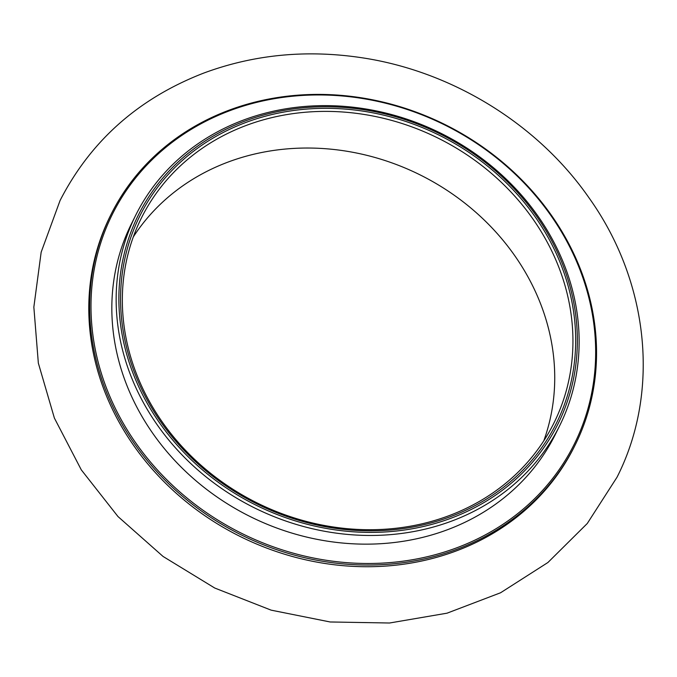 <?xml version="1.0" encoding="UTF-8"?>
<svg xmlns="http://www.w3.org/2000/svg" width="677" height="677" viewBox="0 0 677 677"><rect width="100%" height="100%" fill="white"/><g stroke="black" fill="none" stroke-linecap="round" stroke-linejoin="round"><path stroke-width="1.02" d="M245.565 122.571A232.634 205.647 -153.6 0 1 575.315 352.048A232.634 205.647 -153.6 0 1 223.495 484.148A232.634 205.647 -153.6 0 1 245.565 122.571M244.803 121.115A234.36 207.17 -153.6 0 1 576.999 352.285A234.36 207.17 -153.6 0 1 222.572 485.375A234.36 207.17 -153.6 0 1 244.803 121.115M243.305 120.125A236.662 209.21 -153.6 0 1 506.878 179.794A236.662 209.21 -153.6 0 1 559.591 425.858A236.662 209.21 -153.6 0 1 254.56 507.911A236.662 209.21 -153.6 0 1 135.696 215.252A236.662 209.21 -153.6 0 1 243.305 120.125M559.591 425.858L555.284 434.532A236.662 209.21 -153.6 0 1 250.245 516.593A236.662 209.21 -153.6 0 1 131.38 223.935L135.696 215.252M229.605 110.757A257.971 228.047 -153.6 0 1 595.269 365.225A257.971 228.047 -153.6 0 1 205.131 511.719A257.971 228.047 -153.6 0 1 229.605 110.757M228.86 110.266A259.122 229.063 -153.6 0 1 517.431 175.605A259.122 229.063 -153.6 0 1 575.154 445.009A259.122 229.063 -153.6 0 1 241.173 534.855A259.122 229.063 -153.6 0 1 111.036 214.423A259.122 229.063 -153.6 0 1 228.86 110.266M575.154 445.009L574.308 446.71A259.122 229.063 -153.6 0 1 240.327 536.556A259.122 229.063 -153.6 0 1 110.19 216.124L111.036 214.423M543.775 440.845A230.332 203.608 26.4 0 0 475.982 212.434A230.332 203.608 26.4 0 0 227.895 162.133A230.332 203.608 26.4 0 0 133.31 236.916M246.098 125.49A230.332 203.608 -153.6 0 1 502.613 183.569A230.332 203.608 -153.6 0 1 553.921 423.04A230.332 203.608 -153.6 0 1 257.048 502.901A230.332 203.608 -153.6 0 1 141.366 218.07A230.332 203.608 -153.6 0 1 246.098 125.49M204.031 72.972C253.917 54.549 306.393 49.455 361.467 57.689C451.804 71.077 537.75 123.95 589.024 197.853C648.964 281.75 660.524 391.695 617.018 477.226L587.281 523.482L547.921 562.502L500.557 592.773L447.048 613.176L389.529 623.009L330.148 621.977L271.155 610.155L214.744 588.034L163.047 556.443L117.993 516.559L81.299 469.863L54.388 418.081L38.344 363.126L33.85 307.087L41.17 252.157L60.067 200.527C90.735 140.723 138.726 98.207 204.031 72.972"/></g></svg>
